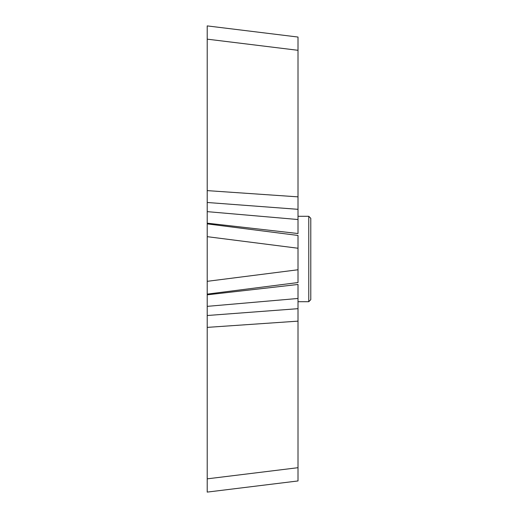 <?xml version="1.0" encoding="UTF-8"?>
<svg xmlns="http://www.w3.org/2000/svg" width="518" height="518" viewBox="0 0 518 518"><rect width="100%" height="100%" fill="white"/><g stroke="black" fill="none" stroke-linecap="round" stroke-linejoin="round"><path stroke-width="0.78" d="M207.213 478.846L207.213 492.1L298.012 480.95L298.012 321.141L207.213 327.382L207.213 478.846L298.012 467.696M207.213 223.893L207.213 327.382M207.213 190.618L298.012 196.859L298.012 37.05L207.213 25.9L207.213 223.886L298.012 235.45L298.012 248.239L298.012 240.851M298.012 196.859L298.012 219.528L207.213 211.642M310.787 299.689L310.787 218.311L310.787 299.689L308.773 301.709L308.773 216.291L298.012 216.291L298.012 233.534L298.012 219.528M298.012 277.149L298.012 248.239L207.213 236.674M207.213 281.326L298.012 269.761L298.012 282.55L207.213 294.114M308.773 301.709L298.012 301.709L298.012 284.466L298.012 298.472L207.213 306.358M298.012 321.141L298.012 298.472M298.012 50.304L207.213 39.154M298.012 209.324L207.213 202.486M298.012 233.534L207.213 223.167M298.012 284.466L207.213 294.833M298.012 308.676L207.213 315.514M308.773 216.291L310.787 218.311"/></g></svg>
